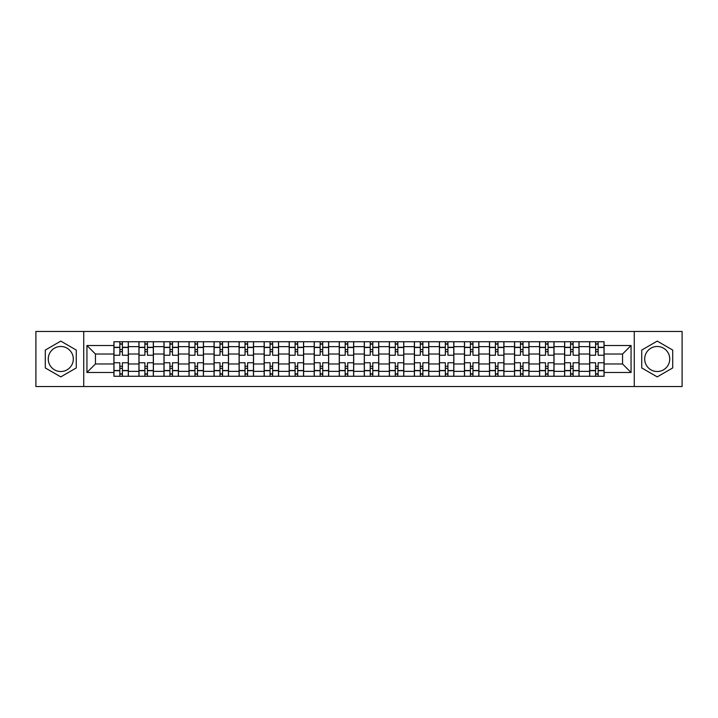 <?xml version="1.0" encoding="UTF-8"?>
<svg xmlns="http://www.w3.org/2000/svg" width="718" height="718" viewBox="0 0 718 718"><rect width="100%" height="100%" fill="white"/><g stroke="black" fill="none" stroke-linecap="round" stroke-linejoin="round"><path stroke-width="1.08" d="M60.779 371.52A12.52 12.52 0 0 1 48.259 359A12.52 12.52 0 0 1 60.779 346.48A12.52 12.52 0 0 1 73.299 359A12.52 12.52 0 0 1 60.779 371.52M657.221 371.52A12.52 12.52 0 0 1 644.701 359A12.52 12.52 0 0 1 657.221 346.48A12.52 12.52 0 0 1 669.741 359A12.52 12.52 0 0 1 657.221 371.52M634.272 386.526L682.1 386.526L682.1 331.474L35.9 331.474L35.9 386.526L634.272 386.526L634.272 331.474M138.942 376.259L138.942 346.641L128.351 346.641L128.351 376.259M128.351 346.641L128.351 341.741M138.942 346.641L138.942 341.741M153.392 341.741L153.392 376.259M163.982 376.259L163.982 341.741M178.432 341.741L178.432 376.259M189.022 376.259L189.022 341.741M203.472 341.741L203.472 376.259M214.063 376.259L214.063 341.741M228.512 341.741L228.512 376.259M239.103 376.259L239.103 341.741M253.544 341.741L253.544 376.259M264.143 376.259L264.143 341.741M278.584 341.741L278.584 376.259M289.183 376.259L289.183 341.741M303.624 341.741L303.624 376.259M314.215 376.259L314.215 341.741M328.664 341.741L328.664 376.259M339.255 376.259L339.255 341.741M353.705 341.741L353.705 376.259M364.295 376.259L364.295 341.741M378.745 341.741L378.745 376.259M389.335 376.259L389.335 341.741M403.785 341.741L403.785 376.259M414.376 376.259L414.376 341.741M428.817 341.741L428.817 376.259M439.416 376.259L439.416 341.741M453.857 341.741L453.857 376.259M464.456 376.259L464.456 341.741M478.897 341.741L478.897 376.259M489.488 376.259L489.488 341.741M503.937 341.741L503.937 376.259M514.528 376.259L514.528 341.741M528.978 341.741L528.978 376.259M539.568 376.259L539.568 341.741M554.018 341.741L554.018 376.259M564.608 376.259L564.608 341.741M579.058 341.741L579.058 376.259M589.649 376.259L589.649 341.741M589.649 363.972L579.058 363.972M564.608 363.972L554.018 363.972M539.568 363.972L528.978 363.972M514.528 363.972L503.937 363.972M489.488 363.972L478.897 363.972M464.456 363.972L453.857 363.972M439.416 363.972L428.817 363.972M414.376 363.972L403.785 363.972M389.335 363.972L378.745 363.972M364.295 363.972L353.705 363.972M339.255 363.972L328.664 363.972M314.215 363.972L303.624 363.972M289.183 363.972L278.584 363.972M264.143 363.972L253.544 363.972M239.103 363.972L228.512 363.972M214.063 363.972L203.472 363.972M189.022 363.972L178.432 363.972M163.982 363.972L153.392 363.972M138.942 363.972L128.351 363.972M589.649 354.028L579.058 354.028M564.608 354.028L554.018 354.028M539.568 354.028L528.978 354.028M514.528 354.028L503.937 354.028M489.488 354.028L478.897 354.028M464.456 354.028L453.857 354.028M439.416 354.028L428.817 354.028M414.376 354.028L403.785 354.028M389.335 354.028L378.745 354.028M364.295 354.028L353.705 354.028M339.255 354.028L328.664 354.028M314.215 354.028L303.624 354.028M289.183 354.028L278.584 354.028M264.143 354.028L253.544 354.028M239.103 354.028L228.512 354.028M214.063 354.028L203.472 354.028M189.022 354.028L178.432 354.028M163.982 354.028L153.392 354.028M138.942 354.028L128.351 354.028M95.449 363.972L113.911 363.972L113.911 354.028L95.449 354.028L95.449 363.972L86.941 372.48L86.941 345.52L113.911 345.52L113.911 354.028M604.089 354.028L604.089 363.972L622.551 363.972L622.551 354.028L604.089 354.028L604.089 341.741L113.911 341.741L113.911 345.52M604.089 345.52L631.059 345.52L631.059 372.48L604.089 372.48L604.089 363.972M113.911 363.972L113.911 376.259L604.089 376.259L604.089 372.48M113.911 372.48L86.941 372.48M83.728 386.526L83.728 331.474M76.27 350.061L60.779 341.113L45.288 350.061L45.288 367.939L60.779 376.887L76.27 367.939L76.27 350.061M672.712 350.061L657.221 341.113L641.73 350.061L641.73 367.939L657.221 376.887L672.712 367.939L672.712 350.061M122.41 373.845L119.843 373.845M119.843 344.155L122.41 344.155M147.45 373.845L144.883 373.845M144.883 344.155L147.45 344.155M172.491 373.845L169.924 373.845M169.924 344.155L172.491 344.155M197.531 373.845L194.964 373.845M194.964 344.155L197.531 344.155M222.571 373.845L220.004 373.845M220.004 344.155L222.571 344.155M247.611 373.845L245.044 373.845M245.044 344.155L247.611 344.155M272.652 373.845L270.076 373.845M270.076 344.155L272.652 344.155M297.683 373.845L295.116 373.845M295.116 344.155L297.683 344.155M322.723 373.845L320.156 373.845M320.156 344.155L322.723 344.155M347.763 373.845L345.196 373.845M345.196 344.155L347.763 344.155M372.804 373.845L370.237 373.845M370.237 344.155L372.804 344.155M397.844 373.845L395.277 373.845M395.277 344.155L397.844 344.155M422.884 373.845L420.317 373.845M420.317 344.155L422.884 344.155M447.924 373.845L445.348 373.845M445.348 344.155L447.924 344.155M472.956 373.845L470.389 373.845M470.389 344.155L472.956 344.155M497.996 373.845L495.429 373.845M495.429 344.155L497.996 344.155M523.036 373.845L520.469 373.845M520.469 344.155L523.036 344.155M548.076 373.845L545.509 373.845M545.509 344.155L548.076 344.155M573.117 373.845L570.55 373.845M570.55 344.155L573.117 344.155M598.157 373.845L595.59 373.845M595.59 344.155L598.157 344.155M86.941 345.52L95.449 354.028M622.551 363.972L631.059 372.48M622.551 354.028L631.059 345.52M128.271 376.259L128.271 355.231L122.41 355.231L122.41 341.741M119.843 341.741L119.843 355.231L113.983 355.231L113.983 341.741M128.271 355.231L128.271 341.741M113.983 376.259L113.983 362.769L119.843 362.769L119.843 376.259M122.41 376.259L122.41 362.769L128.271 362.769M119.843 351.694L122.41 351.694M113.983 362.769L113.983 355.231M122.41 366.306L119.843 366.306M122.41 374.168L119.843 374.168M119.843 368.388L122.41 368.388M122.41 349.612L119.843 349.612M119.843 343.832L122.41 343.832M153.311 376.259L153.311 355.231L147.45 355.231L147.45 341.741M144.883 341.741L144.883 355.231L139.023 355.231L139.023 341.741M153.311 355.231L153.311 341.741M139.023 376.259L139.023 362.769L144.883 362.769L144.883 376.259M147.45 376.259L147.45 362.769L153.311 362.769M144.883 351.694L147.45 351.694M139.023 362.769L139.023 355.231M147.45 366.306L144.883 366.306M147.45 374.168L144.883 374.168M144.883 368.388L147.45 368.388M147.45 349.612L144.883 349.612M144.883 343.832L147.45 343.832M178.351 376.259L178.351 355.231L172.491 355.231L172.491 341.741M169.924 341.741L169.924 355.231L164.063 355.231L164.063 341.741M178.351 355.231L178.351 341.741M164.063 376.259L164.063 362.769L169.924 362.769L169.924 376.259M172.491 376.259L172.491 362.769L178.351 362.769M169.924 351.694L172.491 351.694M164.063 362.769L164.063 355.231M172.491 366.306L169.924 366.306M172.491 374.168L169.924 374.168M169.924 368.388L172.491 368.388M172.491 349.612L169.924 349.612M169.924 343.832L172.491 343.832M203.391 376.259L203.391 355.231L197.531 355.231L197.531 341.741M194.964 341.741L194.964 355.231L189.103 355.231L189.103 341.741M203.391 355.231L203.391 341.741M189.103 376.259L189.103 362.769L194.964 362.769L194.964 376.259M197.531 376.259L197.531 362.769L203.391 362.769M194.964 351.694L197.531 351.694M189.103 362.769L189.103 355.231M197.531 366.306L194.964 366.306M197.531 374.168L194.964 374.168M194.964 368.388L197.531 368.388M197.531 349.612L194.964 349.612M194.964 343.832L197.531 343.832M228.432 376.259L228.432 355.231L222.571 355.231L222.571 341.741M220.004 341.741L220.004 355.231L214.143 355.231L214.143 341.741M228.432 355.231L228.432 341.741M214.143 376.259L214.143 362.769L220.004 362.769L220.004 376.259M222.571 376.259L222.571 362.769L228.432 362.769M220.004 351.694L222.571 351.694M214.143 362.769L214.143 355.231M222.571 366.306L220.004 366.306M222.571 374.168L220.004 374.168M220.004 368.388L222.571 368.388M222.571 349.612L220.004 349.612M220.004 343.832L222.571 343.832M253.463 376.259L253.463 355.231L247.611 355.231L247.611 341.741M245.044 341.741L245.044 355.231L239.184 355.231L239.184 341.741M253.463 355.231L253.463 341.741M239.184 376.259L239.184 362.769L245.044 362.769L245.044 376.259M247.611 376.259L247.611 362.769L253.463 362.769M245.044 351.694L247.611 351.694M239.184 362.769L239.184 355.231M247.611 366.306L245.044 366.306M247.611 374.168L245.044 374.168M245.044 368.388L247.611 368.388M247.611 349.612L245.044 349.612M245.044 343.832L247.611 343.832M278.503 376.259L278.503 355.231L272.652 355.231L272.652 341.741M270.076 341.741L270.076 355.231L264.224 355.231L264.224 341.741M278.503 355.231L278.503 341.741M264.224 376.259L264.224 362.769L270.076 362.769L270.076 376.259M272.652 376.259L272.652 362.769L278.503 362.769M270.076 351.694L272.652 351.694M264.224 362.769L264.224 355.231M272.652 366.306L270.076 366.306M272.652 374.168L270.076 374.168M270.076 368.388L272.652 368.388M272.652 349.612L270.076 349.612M270.076 343.832L272.652 343.832M303.543 376.259L303.543 355.231L297.683 355.231L297.683 341.741M295.116 341.741L295.116 355.231L289.264 355.231L289.264 341.741M303.543 355.231L303.543 341.741M289.264 376.259L289.264 362.769L295.116 362.769L295.116 376.259M297.683 376.259L297.683 362.769L303.543 362.769M295.116 351.694L297.683 351.694M289.264 362.769L289.264 355.231M297.683 366.306L295.116 366.306M297.683 374.168L295.116 374.168M295.116 368.388L297.683 368.388M297.683 349.612L295.116 349.612M295.116 343.832L297.683 343.832M328.584 376.259L328.584 355.231L322.723 355.231L322.723 341.741M320.156 341.741L320.156 355.231L314.296 355.231L314.296 341.741M328.584 355.231L328.584 341.741M314.296 376.259L314.296 362.769L320.156 362.769L320.156 376.259M322.723 376.259L322.723 362.769L328.584 362.769M320.156 351.694L322.723 351.694M314.296 362.769L314.296 355.231M322.723 366.306L320.156 366.306M322.723 374.168L320.156 374.168M320.156 368.388L322.723 368.388M322.723 349.612L320.156 349.612M320.156 343.832L322.723 343.832M353.624 376.259L353.624 355.231L347.763 355.231L347.763 341.741M345.196 341.741L345.196 355.231L339.336 355.231L339.336 341.741M353.624 355.231L353.624 341.741M339.336 376.259L339.336 362.769L345.196 362.769L345.196 376.259M347.763 376.259L347.763 362.769L353.624 362.769M345.196 351.694L347.763 351.694M339.336 362.769L339.336 355.231M347.763 366.306L345.196 366.306M347.763 374.168L345.196 374.168M345.196 368.388L347.763 368.388M347.763 349.612L345.196 349.612M345.196 343.832L347.763 343.832M378.664 376.259L378.664 355.231L372.804 355.231L372.804 341.741M370.237 341.741L370.237 355.231L364.376 355.231L364.376 341.741M378.664 355.231L378.664 341.741M364.376 376.259L364.376 362.769L370.237 362.769L370.237 376.259M372.804 376.259L372.804 362.769L378.664 362.769M370.237 351.694L372.804 351.694M364.376 362.769L364.376 355.231M372.804 366.306L370.237 366.306M372.804 374.168L370.237 374.168M370.237 368.388L372.804 368.388M372.804 349.612L370.237 349.612M370.237 343.832L372.804 343.832M403.704 376.259L403.704 355.231L397.844 355.231L397.844 341.741M395.277 341.741L395.277 355.231L389.416 355.231L389.416 341.741M403.704 355.231L403.704 341.741M389.416 376.259L389.416 362.769L395.277 362.769L395.277 376.259M397.844 376.259L397.844 362.769L403.704 362.769M395.277 351.694L397.844 351.694M389.416 362.769L389.416 355.231M397.844 366.306L395.277 366.306M397.844 374.168L395.277 374.168M395.277 368.388L397.844 368.388M397.844 349.612L395.277 349.612M395.277 343.832L397.844 343.832M428.736 376.259L428.736 355.231L422.884 355.231L422.884 341.741M420.317 341.741L420.317 355.231L414.457 355.231L414.457 341.741M428.736 355.231L428.736 341.741M414.457 376.259L414.457 362.769L420.317 362.769L420.317 376.259M422.884 376.259L422.884 362.769L428.736 362.769M420.317 351.694L422.884 351.694M414.457 362.769L414.457 355.231M422.884 366.306L420.317 366.306M422.884 374.168L420.317 374.168M420.317 368.388L422.884 368.388M422.884 349.612L420.317 349.612M420.317 343.832L422.884 343.832M453.776 376.259L453.776 355.231L447.924 355.231L447.924 341.741M445.348 341.741L445.348 355.231L439.497 355.231L439.497 341.741M453.776 355.231L453.776 341.741M439.497 376.259L439.497 362.769L445.348 362.769L445.348 376.259M447.924 376.259L447.924 362.769L453.776 362.769M445.348 351.694L447.924 351.694M439.497 362.769L439.497 355.231M447.924 366.306L445.348 366.306M447.924 374.168L445.348 374.168M445.348 368.388L447.924 368.388M447.924 349.612L445.348 349.612M445.348 343.832L447.924 343.832M478.816 376.259L478.816 355.231L472.956 355.231L472.956 341.741M470.389 341.741L470.389 355.231L464.537 355.231L464.537 341.741M478.816 355.231L478.816 341.741M464.537 376.259L464.537 362.769L470.389 362.769L470.389 376.259M472.956 376.259L472.956 362.769L478.816 362.769M470.389 351.694L472.956 351.694M464.537 362.769L464.537 355.231M472.956 366.306L470.389 366.306M472.956 374.168L470.389 374.168M470.389 368.388L472.956 368.388M472.956 349.612L470.389 349.612M470.389 343.832L472.956 343.832M503.856 376.259L503.856 355.231L497.996 355.231L497.996 341.741M495.429 341.741L495.429 355.231L489.568 355.231L489.568 341.741M503.856 355.231L503.856 341.741M489.568 376.259L489.568 362.769L495.429 362.769L495.429 376.259M497.996 376.259L497.996 362.769L503.856 362.769M495.429 351.694L497.996 351.694M489.568 362.769L489.568 355.231M497.996 366.306L495.429 366.306M497.996 374.168L495.429 374.168M495.429 368.388L497.996 368.388M497.996 349.612L495.429 349.612M495.429 343.832L497.996 343.832M528.897 376.259L528.897 355.231L523.036 355.231L523.036 341.741M520.469 341.741L520.469 355.231L514.609 355.231L514.609 341.741M528.897 355.231L528.897 341.741M514.609 376.259L514.609 362.769L520.469 362.769L520.469 376.259M523.036 376.259L523.036 362.769L528.897 362.769M520.469 351.694L523.036 351.694M514.609 362.769L514.609 355.231M523.036 366.306L520.469 366.306M523.036 374.168L520.469 374.168M520.469 368.388L523.036 368.388M523.036 349.612L520.469 349.612M520.469 343.832L523.036 343.832M553.937 376.259L553.937 355.231L548.076 355.231L548.076 341.741M545.509 341.741L545.509 355.231L539.649 355.231L539.649 341.741M553.937 355.231L553.937 341.741M539.649 376.259L539.649 362.769L545.509 362.769L545.509 376.259M548.076 376.259L548.076 362.769L553.937 362.769M545.509 351.694L548.076 351.694M539.649 362.769L539.649 355.231M548.076 366.306L545.509 366.306M548.076 374.168L545.509 374.168M545.509 368.388L548.076 368.388M548.076 349.612L545.509 349.612M545.509 343.832L548.076 343.832M578.977 376.259L578.977 355.231L573.117 355.231L573.117 341.741M570.55 341.741L570.55 355.231L564.689 355.231L564.689 341.741M578.977 355.231L578.977 341.741M564.689 376.259L564.689 362.769L570.55 362.769L570.55 376.259M573.117 376.259L573.117 362.769L578.977 362.769M570.55 351.694L573.117 351.694M564.689 362.769L564.689 355.231M573.117 366.306L570.55 366.306M573.117 374.168L570.55 374.168M570.55 368.388L573.117 368.388M573.117 349.612L570.55 349.612M570.55 343.832L573.117 343.832M604.017 376.259L604.017 355.231L598.157 355.231L598.157 341.741M595.59 341.741L595.59 355.231L589.729 355.231L589.729 341.741M604.017 355.231L604.017 341.741M589.729 376.259L589.729 362.769L595.59 362.769L595.59 376.259M598.157 376.259L598.157 362.769L604.017 362.769M595.59 351.694L598.157 351.694M589.729 362.769L589.729 355.231M598.157 366.306L595.59 366.306M598.157 374.168L595.59 374.168M595.59 368.388L598.157 368.388M598.157 349.612L595.59 349.612M595.59 343.832L598.157 343.832M564.608 346.641L554.018 346.641M539.568 346.641L528.978 346.641M514.528 346.641L503.937 346.641M489.488 346.641L478.897 346.641M464.456 346.641L453.857 346.641M439.416 346.641L428.817 346.641M414.376 346.641L403.785 346.641M389.335 346.641L378.745 346.641M364.295 346.641L353.705 346.641M339.255 346.641L328.664 346.641M314.215 346.641L303.624 346.641M289.183 346.641L278.584 346.641M264.143 346.641L253.544 346.641M239.103 346.641L228.512 346.641M214.063 346.641L203.472 346.641M189.022 346.641L178.432 346.641M163.982 346.641L153.392 346.641M589.649 346.641L579.058 346.641M564.608 371.359L554.018 371.359M539.568 371.359L528.978 371.359M514.528 371.359L503.937 371.359M489.488 371.359L478.897 371.359M464.456 371.359L453.857 371.359M439.416 371.359L428.817 371.359M414.376 371.359L403.785 371.359M389.335 371.359L378.745 371.359M364.295 371.359L353.705 371.359M339.255 371.359L328.664 371.359M314.215 371.359L303.624 371.359M289.183 371.359L278.584 371.359M264.143 371.359L253.544 371.359M239.103 371.359L228.512 371.359M214.063 371.359L203.472 371.359M189.022 371.359L178.432 371.359M163.982 371.359L153.392 371.359M138.942 371.359L128.351 371.359M589.649 371.359L579.058 371.359M128.271 347.279L122.41 347.279M119.843 347.279L113.983 347.279M119.843 347.494L113.983 347.494M119.843 370.506L113.983 370.506M119.843 370.721L113.983 370.721M128.271 370.721L122.41 370.721M128.271 347.494L122.41 347.494M128.271 370.506L122.41 370.506M153.311 347.279L147.45 347.279M144.883 347.279L139.023 347.279M144.883 347.494L139.023 347.494M144.883 370.506L139.023 370.506M144.883 370.721L139.023 370.721M153.311 370.721L147.45 370.721M153.311 347.494L147.45 347.494M153.311 370.506L147.45 370.506M178.351 347.279L172.491 347.279M169.924 347.279L164.063 347.279M169.924 347.494L164.063 347.494M169.924 370.506L164.063 370.506M169.924 370.721L164.063 370.721M178.351 370.721L172.491 370.721M178.351 347.494L172.491 347.494M178.351 370.506L172.491 370.506M203.391 347.279L197.531 347.279M194.964 347.279L189.103 347.279M194.964 347.494L189.103 347.494M194.964 370.506L189.103 370.506M194.964 370.721L189.103 370.721M203.391 370.721L197.531 370.721M203.391 347.494L197.531 347.494M203.391 370.506L197.531 370.506M228.432 347.279L222.571 347.279M220.004 347.279L214.143 347.279M220.004 347.494L214.143 347.494M220.004 370.506L214.143 370.506M220.004 370.721L214.143 370.721M228.432 370.721L222.571 370.721M228.432 347.494L222.571 347.494M228.432 370.506L222.571 370.506M253.463 347.279L247.611 347.279M245.044 347.279L239.184 347.279M245.044 347.494L239.184 347.494M245.044 370.506L239.184 370.506M245.044 370.721L239.184 370.721M253.463 370.721L247.611 370.721M253.463 347.494L247.611 347.494M253.463 370.506L247.611 370.506M278.503 347.279L272.652 347.279M270.076 347.279L264.224 347.279M270.076 347.494L264.224 347.494M270.076 370.506L264.224 370.506M270.076 370.721L264.224 370.721M278.503 370.721L272.652 370.721M278.503 347.494L272.652 347.494M278.503 370.506L272.652 370.506M303.543 347.279L297.683 347.279M295.116 347.279L289.264 347.279M295.116 347.494L289.264 347.494M295.116 370.506L289.264 370.506M295.116 370.721L289.264 370.721M303.543 370.721L297.683 370.721M303.543 347.494L297.683 347.494M303.543 370.506L297.683 370.506M328.584 347.279L322.723 347.279M320.156 347.279L314.296 347.279M320.156 347.494L314.296 347.494M320.156 370.506L314.296 370.506M320.156 370.721L314.296 370.721M328.584 370.721L322.723 370.721M328.584 347.494L322.723 347.494M328.584 370.506L322.723 370.506M353.624 347.279L347.763 347.279M345.196 347.279L339.336 347.279M345.196 347.494L339.336 347.494M345.196 370.506L339.336 370.506M345.196 370.721L339.336 370.721M353.624 370.721L347.763 370.721M353.624 347.494L347.763 347.494M353.624 370.506L347.763 370.506M378.664 347.279L372.804 347.279M370.237 347.279L364.376 347.279M370.237 347.494L364.376 347.494M370.237 370.506L364.376 370.506M370.237 370.721L364.376 370.721M378.664 370.721L372.804 370.721M378.664 347.494L372.804 347.494M378.664 370.506L372.804 370.506M403.704 347.279L397.844 347.279M395.277 347.279L389.416 347.279M395.277 347.494L389.416 347.494M395.277 370.506L389.416 370.506M395.277 370.721L389.416 370.721M403.704 370.721L397.844 370.721M403.704 347.494L397.844 347.494M403.704 370.506L397.844 370.506M428.736 347.279L422.884 347.279M420.317 347.279L414.457 347.279M420.317 347.494L414.457 347.494M420.317 370.506L414.457 370.506M420.317 370.721L414.457 370.721M428.736 370.721L422.884 370.721M428.736 347.494L422.884 347.494M428.736 370.506L422.884 370.506M453.776 347.279L447.924 347.279M445.348 347.279L439.497 347.279M445.348 347.494L439.497 347.494M445.348 370.506L439.497 370.506M445.348 370.721L439.497 370.721M453.776 370.721L447.924 370.721M453.776 347.494L447.924 347.494M453.776 370.506L447.924 370.506M478.816 347.279L472.956 347.279M470.389 347.279L464.537 347.279M470.389 347.494L464.537 347.494M470.389 370.506L464.537 370.506M470.389 370.721L464.537 370.721M478.816 370.721L472.956 370.721M478.816 347.494L472.956 347.494M478.816 370.506L472.956 370.506M503.856 347.279L497.996 347.279M495.429 347.279L489.568 347.279M495.429 347.494L489.568 347.494M495.429 370.506L489.568 370.506M495.429 370.721L489.568 370.721M503.856 370.721L497.996 370.721M503.856 347.494L497.996 347.494M503.856 370.506L497.996 370.506M528.897 347.279L523.036 347.279M520.469 347.279L514.609 347.279M520.469 347.494L514.609 347.494M520.469 370.506L514.609 370.506M520.469 370.721L514.609 370.721M528.897 370.721L523.036 370.721M528.897 347.494L523.036 347.494M528.897 370.506L523.036 370.506M553.937 347.279L548.076 347.279M545.509 347.279L539.649 347.279M545.509 347.494L539.649 347.494M545.509 370.506L539.649 370.506M545.509 370.721L539.649 370.721M553.937 370.721L548.076 370.721M553.937 347.494L548.076 347.494M553.937 370.506L548.076 370.506M578.977 347.279L573.117 347.279M570.55 347.279L564.689 347.279M570.55 347.494L564.689 347.494M570.55 370.506L564.689 370.506M570.55 370.721L564.689 370.721M578.977 370.721L573.117 370.721M578.977 347.494L573.117 347.494M578.977 370.506L573.117 370.506M604.017 347.279L598.157 347.279M595.59 347.279L589.729 347.279M595.59 347.494L589.729 347.494M595.59 370.506L589.729 370.506M595.59 370.721L589.729 370.721M604.017 370.721L598.157 370.721M604.017 347.494L598.157 347.494M604.017 370.506L598.157 370.506"/></g></svg>

